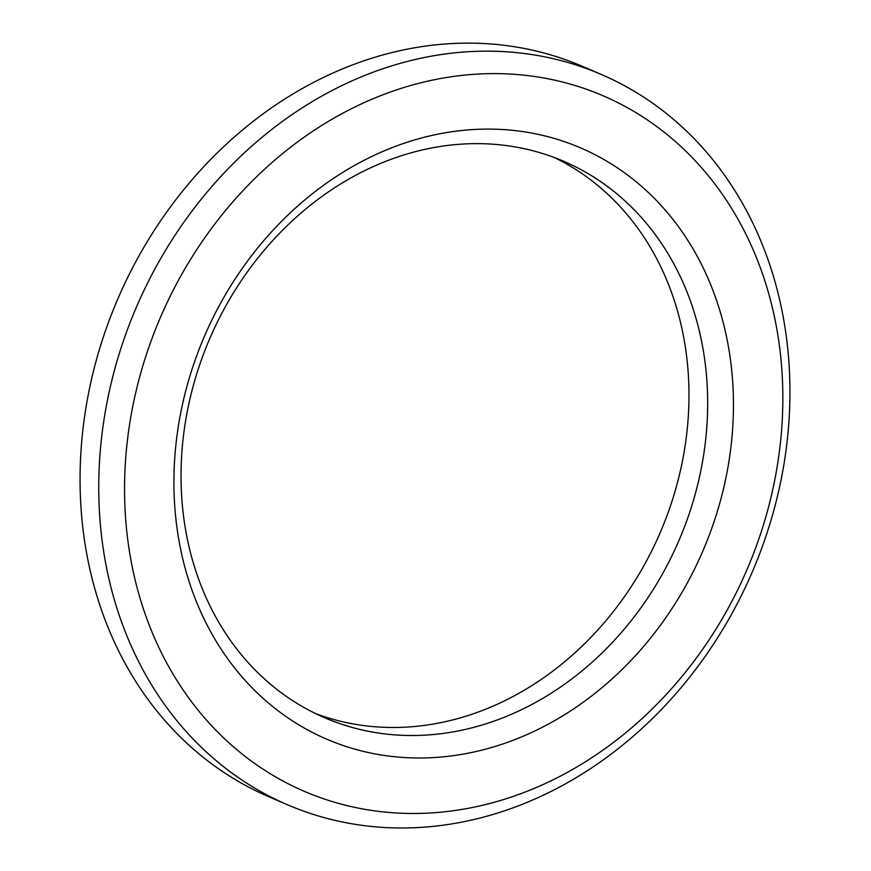 <?xml version="1.0" encoding="UTF-8"?>
<svg xmlns="http://www.w3.org/2000/svg" width="871" height="871" viewBox="0 0 871 871"><rect width="100%" height="100%" fill="white"/><g stroke="black" fill="none" stroke-linecap="round" stroke-linejoin="round"><path stroke-width="1.31" d="M492.692 802.703A378.515 319.243 -66.8 0 1 151.108 340.909A378.515 319.243 -66.8 0 1 717.247 187.189A378.515 319.243 -66.8 0 1 492.692 802.703M485.299 816.639A397.448 335.204 113.2 0 0 784.619 460.03A397.448 335.204 113.2 0 0 601.219 74.416A397.448 335.204 113.2 0 0 136.355 307.267A397.448 335.204 113.2 0 0 287.452 804.76A397.448 335.204 113.2 0 0 485.299 816.639M287.452 804.76L268.769 796.725A397.448 335.204 -66.8 0 1 117.672 299.243A397.448 335.204 -66.8 0 1 582.536 66.392L601.219 74.416M486.835 748.831A321.737 271.349 113.2 0 0 677.703 225.643A321.737 271.349 113.2 0 0 196.487 356.315A321.737 271.349 113.2 0 0 486.835 748.831M315.552 713.578A302.814 255.388 113.2 0 0 456.861 718.836A302.814 255.388 113.2 0 0 683.942 453.018A302.814 255.388 113.2 0 0 554.424 157.564M475.544 726.871A302.814 255.388 -66.8 0 1 324.807 717.813A302.814 255.388 -66.8 0 1 209.682 338.775A302.814 255.388 -66.8 0 1 563.864 161.364A302.814 255.388 -66.8 0 1 703.605 455.163A302.814 255.388 -66.8 0 1 475.544 726.871"/></g></svg>
